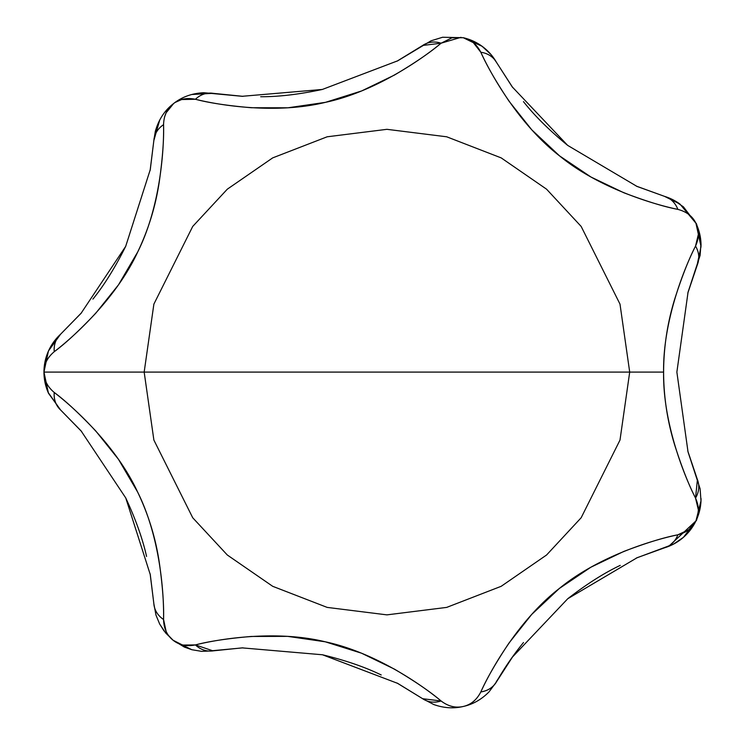 <?xml version="1.0" encoding="UTF-8"?>
<svg xmlns="http://www.w3.org/2000/svg" width="745" height="745" viewBox="0 0 745 745"><rect width="100%" height="100%" fill="white"/><g stroke="black" fill="none" stroke-linecap="round" stroke-linejoin="round"><path stroke-width="1.12" d="M172.849 104.132L173.091 103.946C167.01 108.714 163.835 115.633 163.565 124.676A25.721 22.127 -175.9 0 0 153.852 140.507L150.276 169.59L125.691 246.353L81.028 313.356L60.55 334.254A25.721 22.127 47.4 0 0 54.227 351.714C74.398 336.358 116.537 297.776 137.723 251.94C160.212 207.101 164.151 149.866 163.565 124.676C164.012 139.213 162.615 157.996 159.383 181.035C155.78 205.657 148.553 229.292 137.723 251.94L118.539 284.767L95.714 313.282C78.933 330.957 65.104 343.762 54.227 351.714C47.345 357.544 43.927 364.342 43.955 372.09L144.167 372.09L153.88 304.118L192.722 226.433L227.309 189.183L272.689 157.884L327.176 136.791L386.934 129.323L446.693 136.791L501.18 157.884L546.569 189.183L581.156 226.433L619.998 304.118L629.702 372.09L663.599 372.09C663.683 347.133 667.427 322.65 674.849 298.671C681.861 276.749 688.753 259.232 695.532 246.092L698.382 234.265C697.441 226.815 696.631 223.155 695.951 223.276L701.036 246.558L697.218 264.494M701.045 498.582A51.442 51.442 0 0 1 696.165 520.438M166.098 631.313L163.565 619.505C164.124 594.165 160.24 537.164 137.611 492.026C116.583 446.478 74.286 407.72 54.227 392.466A25.721 22.127 132.6 0 0 60.55 409.936L48.183 392.522A51.442 51.442 0 0 1 43.955 372.09C43.927 379.848 47.345 386.636 54.227 392.466C65.094 400.419 78.914 413.214 95.686 430.871L118.436 459.265L137.611 492.026C148.497 514.73 155.761 538.421 159.383 563.108C162.615 586.157 164.012 604.959 163.565 619.505C163.807 628.454 166.982 635.364 173.091 640.244C179.21 645.114 186.65 646.669 195.423 644.919C208.926 641.315 227.542 638.493 251.298 636.454L287.682 636.37L325.248 641.799L361.521 653.188L394.403 669.103C414.769 681.154 430.34 691.779 441.105 700.989C448.257 706.381 455.642 708.206 463.26 706.474C470.868 704.733 476.726 699.881 480.832 691.928C486.634 678.807 496.04 662.482 509.049 642.963L531.669 614.467L559.337 588.476L590.86 567.224L623.798 551.44C646.315 542.891 664.335 537.35 677.857 534.808L688.874 529.658L695.951 520.904C696.65 520.979 697.46 517.319 698.382 509.925L695.532 498.088C688.743 484.939 681.843 467.394 674.83 445.445C667.418 421.484 663.674 397.029 663.599 372.09L629.702 372.09L619.998 304.118L581.156 226.433L546.569 189.183L501.18 157.884L446.693 136.791L386.934 129.323L327.176 136.791L272.689 157.884L227.309 189.183L192.722 226.433L153.88 304.118L144.167 372.09L629.702 372.09L144.167 372.09L153.88 440.072L192.722 517.756L227.309 555.006L272.689 586.306L327.176 607.399L386.934 614.867L446.693 607.399L501.18 586.306L546.569 555.006L581.156 517.756L619.998 440.072L629.702 372.09L619.998 440.072L581.156 517.756L546.569 555.006L501.18 586.306L446.693 607.399L386.934 614.867L327.176 607.399L272.689 586.306L227.309 555.006L192.722 517.756L153.88 440.072L144.167 372.09L43.955 372.09L48.183 351.668A51.442 51.442 0 0 0 43.955 372.09L48.444 393.202L60.55 409.936C55.847 405.401 53.733 399.581 54.227 392.466C47.345 386.674 43.918 379.885 43.955 372.09C43.918 364.305 47.345 357.507 54.227 351.714C53.733 344.609 55.847 338.789 60.55 334.254A51.442 51.442 0 0 0 48.183 351.668M687.812 293.102L697.413 264.577A25.721 22.127 -158.4 0 0 695.532 246.092C684.04 268.666 662.836 321.644 663.599 372.09C662.761 422.294 684.068 475.627 695.532 498.088A25.721 22.127 -21.6 0 0 697.413 479.612L695.532 498.088C699.192 506.321 699.332 513.929 695.951 520.904L700.989 500.882L700.104 488.767L688.017 451.852L676.87 372.09L688.054 292.189L700.104 255.414L700.989 243.308L695.951 223.276L683.435 206.849L673.415 199.995L664.577 196.382L679.943 204.065A51.442 51.442 0 0 0 664.577 196.382A25.721 22.127 -73.1 0 1 677.857 209.382C664.344 206.84 646.334 201.308 623.844 192.769L591.018 177.049L559.532 155.863L531.8 129.863L509.077 101.255C496.049 81.727 486.634 65.392 480.832 52.262C491.328 75.338 519.563 125.011 559.532 155.863C598.235 187.768 653.169 204.344 677.857 209.382C686.573 211.664 692.599 216.292 695.951 223.276L688.874 214.532M636.258 186.101L664.577 196.382L637.012 186.427L567.643 145.368L512.206 86.848L496.459 62.31A25.721 22.127 150.2 0 0 480.832 52.262L473.354 42.661L463.26 37.716L452.01 37.79L441.105 43.191C430.349 52.401 414.788 63.018 394.44 75.068L361.688 90.927L325.49 102.335L287.868 107.802L251.344 107.736C227.57 105.697 208.935 102.875 195.423 99.271L181.659 99.532L175.28 102.382M173.669 103.49L166.135 112.784L164.589 116.9M150.127 170.409L153.852 140.507L159.756 119.982M153.852 140.498L155.295 131.465C158.517 119.889 164.44 110.716 173.091 103.946L173.334 103.751M191.698 94.513L213.023 93.321A25.721 22.127 98.8 0 0 195.423 99.271C220.008 105.455 276.451 114.348 325.49 102.335C374.567 91.97 421.772 59.349 441.105 43.191L460.997 37.315M397.001 683.007L422.666 698.717A25.721 22.127 -55.5 0 0 441.105 700.989L422.666 698.717L397.737 683.398L322.473 654.771L242.172 647.88L213.023 650.86L195.423 644.919A25.721 22.127 81.2 0 0 213.023 650.86L212.027 651.009M191.698 649.677L173.091 640.244L165.623 632.933L159.7 624.096M153.954 604.865L153.852 603.673A25.721 22.127 -4.1 0 0 163.565 619.505L163.537 619.486M523.474 642.535L523.484 642.525A291.528 291.528 0 0 0 496.459 681.871C493.069 687.449 487.854 690.801 480.832 691.928A25.721 22.127 29.8 0 0 496.459 681.871L496.254 682.224M496.272 681.768L512.299 657.211L567.764 598.719L637.161 557.698L664.577 547.798A51.442 51.442 0 0 0 695.383 522.049M696.007 520.792A51.442 51.442 0 0 0 700.989 500.994M636.286 558.07L673.415 544.195L683.435 537.331L695.932 520.932L668.684 546.355M695.932 223.249A51.442 51.442 0 0 1 701.045 245.599A51.442 51.442 0 0 0 696.491 224.45M679.943 204.065L695.886 223.155M496.431 62.273L496.459 62.31A51.442 51.442 0 0 0 464.21 37.939M125.719 246.288C115.084 267.613 104.151 285.214 92.939 299.099L92.929 299.108M125.709 497.874C135.748 519.498 142.695 539.017 146.56 556.441L146.56 556.45M322.408 654.753C345.568 660.387 365.162 667.12 381.198 674.961L381.207 674.97M567.709 598.766C586.585 584.154 604.083 573.026 620.231 565.38L620.24 565.371M567.699 145.405C549.251 130.263 534.51 115.671 523.465 101.637L523.456 101.627M322.436 89.428C299.127 94.401 278.546 96.831 260.694 96.729L260.685 96.729M153.861 603.822L156.003 615.184L159.654 623.993L163.937 630.792L173.091 640.244L184.369 647.079L191.856 649.714L201.606 651.354L212.902 650.879M81.605 431.495L60.55 409.936L81.056 430.861L125.747 497.939L150.285 574.637L153.852 603.673L150.127 573.808M431.001 40.817L442.614 37.25L463.26 37.716L442.614 37.25L431.001 40.817L397.709 60.811L322.362 89.447L242.134 96.301L203.869 92.715C191.865 93.283 181.612 97.027 173.091 103.946L172.514 104.412M81.578 312.723L60.55 334.254L48.444 350.988L43.955 372.09L48.444 393.202M422.666 45.473L441.105 43.191A25.721 22.127 -124.5 0 0 422.666 45.473L396.973 61.202M212.986 93.321L242.972 96.338M173.091 103.946C179.098 99.076 186.548 97.52 195.423 99.271M480.832 52.262C476.679 44.272 470.821 39.42 463.26 37.716A51.442 51.442 0 0 1 496.459 62.31L490.974 54.506L482.052 46.255L463.288 37.725L482.052 46.255L490.974 54.506M673.415 199.995L683.435 206.849L695.951 223.276C699.322 230.252 699.183 237.86 695.532 246.092M664.577 547.798A25.721 22.127 -106.9 0 0 677.857 534.808C653.02 539.902 598.31 556.375 559.337 588.476C519.619 619.114 491.234 668.982 480.832 691.928C476.698 699.946 470.84 704.798 463.26 706.474L463.856 706.335M462.701 706.595L463.26 706.474C472.889 704.379 481.466 699.527 488.999 691.919L496.421 681.936M700.104 488.767L700.989 500.882L695.951 520.904C692.599 527.898 686.564 532.535 677.857 534.808M422.741 698.763L433.786 704.546C443.862 708.113 453.686 708.756 463.26 706.474C455.689 708.253 448.313 706.428 441.105 700.989C421.642 684.748 374.651 652.257 325.248 641.799C276.535 629.842 219.85 638.744 195.423 644.919L183.298 645.068M243 647.843L212.995 650.655M156.003 615.184L159.654 623.993M163.937 630.792L173.091 640.244L184.369 647.079M48.444 350.988L43.955 372.09M512.765 87.603L496.459 62.31M697.413 479.612L687.803 451.051M700.104 255.414L700.989 243.308L695.951 223.276M496.459 681.871L512.784 656.55M673.415 544.195L683.435 537.331L695.932 520.932M191.856 649.714L201.606 651.354"/></g></svg>
